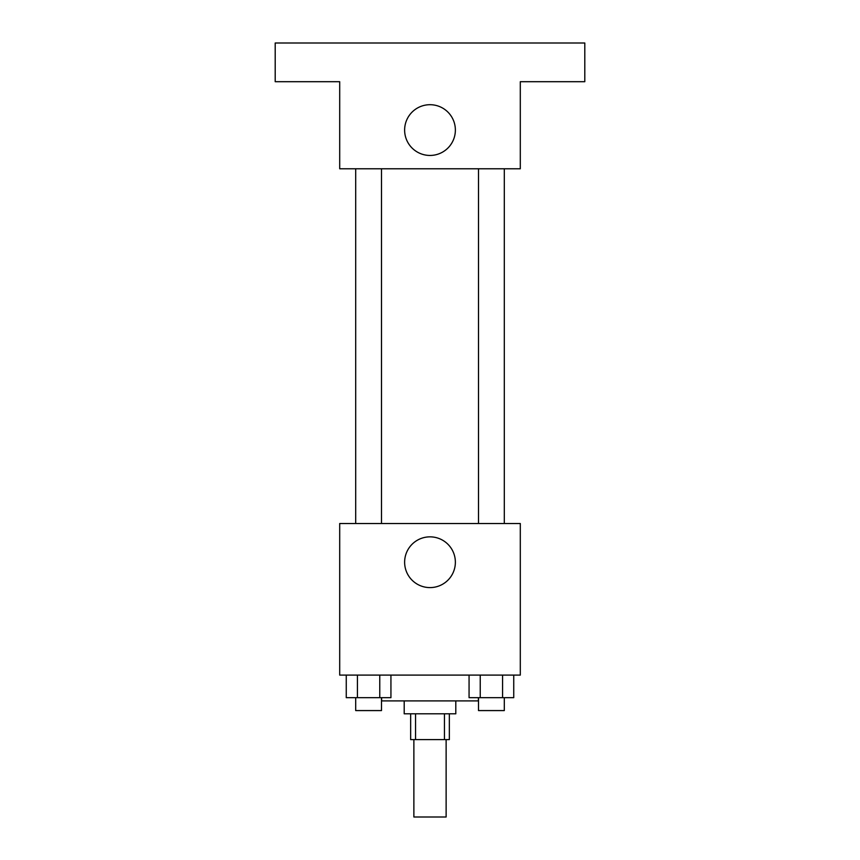 <?xml version="1.0" encoding="UTF-8"?>
<svg xmlns="http://www.w3.org/2000/svg" width="860" height="860" viewBox="0 0 860 860"><rect width="100%" height="100%" fill="white"/><g stroke="black" fill="none" stroke-linecap="round" stroke-linejoin="round"><path stroke-width="1.29" d="M413.875 739.6L413.875 817L446.125 817L446.125 739.6M444.448 713.8L444.448 739.6L410.65 739.6L410.65 713.8M444.448 739.6L449.35 739.6L449.35 713.8M455.8 700.9L455.8 713.8L404.2 713.8L404.2 700.9M415.552 713.8L415.552 739.6M381.625 697.675L381.625 700.9L478.375 700.9L478.375 697.675M520.3 675.1L339.7 675.1L339.7 523.525L520.3 523.525L520.3 675.1M455.37 562.225A25.37 25.37 0 0 1 417.315 584.198A25.37 25.37 0 0 1 417.315 540.252A25.37 25.37 0 0 1 455.37 562.225M478.504 523.525L478.504 168.775M381.496 168.775L381.496 523.525M520.3 168.775L339.7 168.775L339.7 81.7L275.2 81.7L275.2 43L584.8 43L584.8 81.7L520.3 81.7L520.3 168.775M455.37 130.075A25.37 25.37 0 0 1 417.315 152.048A25.37 25.37 0 0 1 417.315 108.102A25.37 25.37 0 0 1 455.37 130.075M513.742 675.1L513.742 697.675L469.065 697.675L469.065 675.1M502.573 675.1L502.573 697.675M480.235 675.1L480.235 697.675M504.304 697.675L504.304 710.575L478.504 710.575L478.504 697.675M390.935 675.1L390.935 697.675L346.257 697.675L346.257 675.1M379.765 675.1L379.765 697.675M357.427 675.1L357.427 697.675M381.496 697.675L381.496 710.575L355.696 710.575L355.696 697.675M504.304 523.525L504.304 168.775M355.696 168.775L355.696 523.525"/></g></svg>
